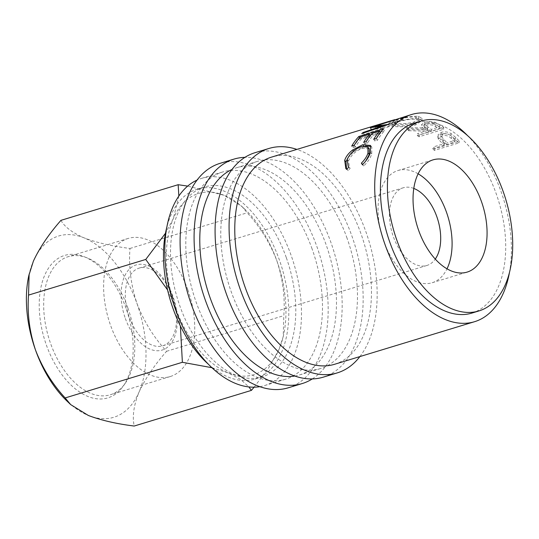 <?xml version="1.0" encoding="UTF-8"?>
<svg xmlns="http://www.w3.org/2000/svg" width="539" height="539" viewBox="0 0 539 539"><rect width="100%" height="100%" fill="white"/><g stroke="black" fill="none" stroke-linecap="round" stroke-linejoin="round"><path stroke-width="0.4" stroke-dasharray="2.69 2.02" d="M46.354 344.98A74.436 43.592 73.1 0 0 123.283 386.086A74.436 43.592 73.1 0 0 126.052 308.328A74.436 43.592 73.1 0 0 83.916 256.638A74.436 43.592 73.1 0 0 46.354 344.98M127.871 307.958A72.186 42.271 -106.9 0 1 125.189 383.364A72.186 42.271 -106.9 0 1 110.239 394.791A72.186 42.271 -106.9 0 1 50.592 343.498A72.186 42.271 -106.9 0 1 68.231 256.672A72.186 42.271 -106.9 0 1 87.015 257.837A72.186 42.271 -106.9 0 1 127.871 307.958M125.351 318.455A44.508 26.067 73.1 0 0 164.078 349.339A44.508 26.067 73.1 0 0 173.006 296.538A44.508 26.067 73.1 0 0 134.278 265.653A44.508 26.067 73.1 0 0 125.351 318.455M172.662 296.969A40.6 23.777 -106.9 0 1 162.738 345.809A40.6 23.777 -106.9 0 1 129.192 316.959A40.6 23.777 -106.9 0 1 139.109 268.119A40.6 23.777 -106.9 0 1 172.662 296.969M187.815 289.726A72.186 42.271 -106.9 0 1 170.183 376.559A72.186 42.271 -106.9 0 1 110.535 325.266A72.186 42.271 -106.9 0 1 128.174 238.44A72.186 42.271 -106.9 0 1 187.815 289.726M323.252 377.159A117.3 68.696 73.1 0 0 351.906 236.062A117.3 68.696 73.1 0 0 254.987 152.712M359.897 356.582A117.3 68.696 73.1 0 0 365.907 231.804A117.3 68.696 73.1 0 0 296.888 149.404M288.264 387.797A117.3 68.696 73.1 0 0 316.925 246.7A117.3 68.696 73.1 0 0 220 163.357M312.317 378.91A117.3 68.696 73.1 0 0 330.919 242.442A117.3 68.696 73.1 0 0 244.928 157.348M418.116 173.807A58.65 34.348 73.1 0 0 398.004 170.519A58.65 34.348 73.1 0 0 383.674 241.068A58.65 34.348 73.1 0 0 432.137 282.739A58.65 34.348 73.1 0 0 447.013 268.806M208.478 364.31A99.25 58.124 73.1 0 0 255.028 379.045A99.25 58.124 73.1 0 0 279.276 259.657A99.25 58.124 73.1 0 0 197.267 189.135A99.25 58.124 73.1 0 0 166.8 227.29M286.27 257.527A99.25 58.124 73.1 0 0 204.261 187.006A99.25 58.124 73.1 0 0 180.013 306.395A99.25 58.124 73.1 0 0 262.021 376.916A99.25 58.124 73.1 0 0 286.27 257.527M471.942 313.071A99.25 58.124 73.1 0 0 496.19 193.683A99.25 58.124 73.1 0 0 414.181 123.162M259.832 386.672A108.272 63.407 73.1 0 0 264.649 385.547A108.272 63.407 73.1 0 0 291.1 255.304A108.272 63.407 73.1 0 0 201.64 178.369A108.272 63.407 73.1 0 0 197.011 180.12M312.094 248.924A108.272 63.407 73.1 0 0 222.627 171.988A108.272 63.407 73.1 0 0 196.176 302.231A108.272 63.407 73.1 0 0 285.643 379.166A108.272 63.407 73.1 0 0 312.094 248.924M294.813 376.033A108.272 63.407 73.1 0 0 299.637 374.908A108.272 63.407 73.1 0 0 326.088 244.666A108.272 63.407 73.1 0 0 236.621 167.73A108.272 63.407 73.1 0 0 231.992 169.482M347.082 238.278A108.272 63.407 73.1 0 0 257.615 161.343A108.272 63.407 73.1 0 0 231.164 291.592A108.272 63.407 73.1 0 0 320.624 368.521A108.272 63.407 73.1 0 0 347.082 238.278M443.247 142.161A108.272 63.407 73.1 0 1 444.581 143.522L433.275 146.958A108.272 63.407 73.1 0 1 434.933 148.724L459.417 141.272A108.272 63.407 73.1 0 0 455.785 137.499L451.096 133.571C447.761 131.812 444.459 131.408 441.198 132.365L438.018 134.905L438.834 137.485L443.247 142.161L442.748 143.893L438.436 139.311L437.661 136.818L438.018 134.905M406.534 127.642A108.272 63.407 73.1 0 1 408.744 128.632L427.353 129.232A108.272 63.407 73.1 0 1 428.795 130.168L417.496 133.605A108.272 63.407 73.1 0 1 419.261 134.811L443.752 127.366A108.272 63.407 73.1 0 0 439.797 124.758L434.96 122.306C431.523 121.315 428.107 121.309 424.732 122.292L421.599 124.583L425.156 127.891L406.534 127.642L406.568 129.744L425.035 129.926L421.586 126.699L421.592 124.583M395.35 120.076L388.929 123.013L392.446 124.078C399.412 125.088 407.127 124.644 415.609 122.744L421.922 118.31L418.352 116.269C411.452 116.053 403.792 117.32 395.35 120.076L395.875 122.265L389.367 125.223L392.763 126.261C399.588 127.251 407.235 126.786 415.704 124.88L422.104 120.419L418.662 118.452C411.897 118.243 404.297 119.517 395.875 122.265M370.677 127.521L371.459 129.63L395.235 121.848L394.588 119.692L378.634 124.603A108.272 63.407 73.1 0 1 380.264 124.246L402.377 117.347A108.272 63.407 73.1 0 0 402.148 117.408L398.078 118.627M334.618 364.27A108.272 63.407 73.1 0 0 361.076 234.02A108.272 63.407 73.1 0 0 271.609 157.092M509.402 272.788A108.272 63.407 73.1 0 0 501.021 191.46A108.272 63.407 73.1 0 0 467.724 135.767M413.784 188.421A40.6 23.777 73.1 0 0 403.253 187.781A40.6 23.777 73.1 0 0 393.335 236.621A40.6 23.777 73.1 0 0 426.888 265.471A40.6 23.777 73.1 0 0 435.276 259.084M254.112 387.177L268.483 368.245L278.966 349.555L283.218 336.646L283.804 315.645C285.185 297.333 282.867 279.04 276.857 260.768C269.938 242.732 260.041 226.744 247.185 212.804L241.647 206.12L224.035 195.293A94.743 55.483 73.1 0 0 173.322 218.618A94.743 55.483 73.1 0 0 175.431 307.412A94.743 55.483 73.1 0 0 228.253 372.88A94.743 55.483 73.1 0 0 278.966 349.555A94.743 55.483 73.1 0 0 283.554 335.09A94.743 55.483 73.1 0 0 276.857 260.768A94.743 55.483 73.1 0 0 245.44 209.759A94.743 55.483 73.1 0 0 224.035 195.293L187.66 186.11M178.847 196.028L173.322 218.618L165.466 233.279M167.575 289.942L175.431 307.412L180.376 325.96M211.928 367.706L228.253 372.88L240.65 379.449L248.85 386.914M28.789 275.651A94.743 55.483 -106.9 0 1 33.378 261.179A94.743 55.483 -106.9 0 1 84.091 237.861A94.743 55.483 -106.9 0 1 136.919 303.329A94.743 55.483 -106.9 0 1 139.022 392.123A94.743 55.483 -106.9 0 1 88.308 415.448A94.743 55.483 -106.9 0 1 66.91 400.982M60.947 220.35C64.586 226.885 72.307 232.72 84.091 237.861C96.649 242.665 111.944 246.195 129.973 248.452C128.592 266.758 130.91 285.05 136.919 303.329C143.839 321.365 153.73 337.353 166.591 351.293C154.444 365.092 145.254 378.701 139.022 392.123C133.766 405.119 132.156 416.425 134.191 426.039M166.591 351.293L283.804 315.645M129.973 248.452L247.185 212.804M362.713 164.408L365.604 161.255M369.188 148.777L362.835 148.225C355.929 150.637 351.152 154.888 348.511 160.993L349.481 167.669L350.161 168.235L348.268 170.634L346.57 169.219M361.615 146.588L362.835 148.225M347.204 159.564L348.511 160.993M348.807 166.989L350.161 168.235M346.894 169.428L348.268 170.634M347.931 157.792L353.901 151.58L365.361 146.015M353.503 151.048L353.901 151.58M371.034 146.392L371.809 147.12L371.748 153.911C370.414 158.068 367.746 162.071 363.751 165.924L362.72 164.415M370.441 152.483L371.748 153.911M362.383 164.712L363.751 165.924M376.229 138.563L377.401 140.288L374.895 141.05L373.716 139.325M380.352 132.52L380.649 133.045A106.021 62.086 73.1 0 0 374.895 141.05M380.649 133.045L373.109 135.343A106.021 62.086 73.1 0 0 367.355 143.34L364.842 144.108L363.67 142.384M372.058 133.443L373.109 135.343M366.183 141.622L367.355 143.34M370.306 135.572L370.603 136.104A106.021 62.086 73.1 0 0 364.842 144.108M370.603 136.104L361.184 138.968A106.021 62.086 73.1 0 0 355.423 146.972L352.91 147.733L351.738 146.015M360.133 137.074L361.184 138.968M354.251 145.247L355.423 146.972M359.533 137.775L359.87 138.408A106.021 62.086 73.1 0 0 352.91 147.733M359.87 138.408L370.145 135.282M370.664 135.121L380.19 132.223M380.709 132.068L384.361 130.957A106.021 62.086 73.1 0 0 377.401 140.288M383.33 129.037L384.361 130.957M371.459 129.63A106.021 62.086 73.1 0 0 371.128 129.798L370.34 127.689M363.104 132.479L364.041 134.48L383.088 127.999L382.185 125.971M383.088 127.999L371.128 129.798M364.041 134.48A106.021 62.086 73.1 0 0 362.734 135.606L361.77 133.625M380.264 124.246L380.844 126.422L403.004 119.51A106.021 62.086 73.1 0 0 402.781 119.57L375.696 128.37L389.353 126.369A106.021 62.086 73.1 0 0 389.165 126.524L388.242 124.509M389.165 126.524L362.734 135.606M389.353 126.369L388.437 124.354M375.696 128.37L374.915 126.261M402.781 119.57L402.148 117.408M403.004 119.51L402.377 117.347M380.844 126.422A106.021 62.086 73.1 0 0 379.247 126.773L378.634 124.603M395.235 121.848L379.247 126.773M392.446 124.078L392.763 126.261M415.609 122.744L415.704 124.88M418.352 116.269L418.662 118.452M416.061 119.207L418.992 120.857L413.965 124.28C407.086 125.863 400.881 126.274 395.343 125.506L392.365 124.522L397.519 122.104C404.371 119.948 410.556 118.984 416.061 119.207L415.751 117.017L418.796 118.728L413.831 122.137C406.938 123.714 400.672 124.111 395.033 123.323L391.941 122.313L397.034 119.914C403.9 117.751 410.139 116.788 415.751 117.017M413.965 124.28L413.831 122.137M395.343 125.506L395.033 123.323M397.519 122.104L397.034 119.914M419.261 134.811L419.032 136.771L443.523 129.32A106.021 62.086 73.1 0 0 439.649 126.773L434.906 124.374C431.517 123.404 428.134 123.411 424.759 124.394L421.586 126.699M434.96 122.306L434.906 124.374M424.732 122.292L424.759 124.394M425.156 127.891L425.035 129.926M408.744 128.632L408.73 130.721A106.021 62.086 73.1 0 0 406.568 129.744M408.73 130.721L427.191 131.233L427.353 129.232M428.795 130.168L428.599 132.149A106.021 62.086 73.1 0 0 427.191 131.233M428.599 132.149L417.301 135.585L417.496 133.605M419.032 136.771A106.021 62.086 73.1 0 0 417.301 135.585M443.752 127.366L443.523 129.32M431.112 131.381L424.617 126.658L426.511 125.183C430.237 124.455 433.275 124.933 435.64 126.638A106.021 62.086 73.1 0 1 439.278 128.902L431.112 131.381L431.308 129.4L424.651 124.556L426.524 123.101L426.511 125.183M439.278 128.902L439.474 126.921L431.308 129.4M439.474 126.921A108.272 63.407 73.1 0 0 435.755 124.603L435.64 126.638M426.524 123.101C430.257 122.373 433.336 122.872 435.755 124.603M434.933 148.724L434.367 150.388L458.857 142.943A106.021 62.086 73.1 0 0 455.3 139.244L450.698 135.404C447.417 133.685 444.143 133.301 440.882 134.258L437.661 136.818M451.096 133.571L450.698 135.404M441.198 132.365L440.882 134.258M438.834 137.485L438.436 139.311M444.581 143.522L444.055 145.227A106.021 62.086 73.1 0 0 442.748 143.893M444.055 145.227L432.75 148.663L433.275 146.958M434.367 150.388A106.021 62.086 73.1 0 0 432.75 148.663M459.417 141.272L458.857 142.943M446.561 144.465L443.301 141.279L440.646 137.324L442.573 135.646C446.231 135.08 449.169 136.077 451.379 138.638A106.021 62.086 73.1 0 1 454.727 141.979L446.561 144.465L447.087 142.761L443.759 139.507L441.023 135.444L442.923 133.78L442.573 135.646M443.759 139.507L443.301 141.279M454.727 141.979L455.253 140.275L447.087 142.761M455.253 140.275A108.272 63.407 73.1 0 0 451.83 136.866L451.379 138.638M442.923 133.78C446.595 133.227 449.566 134.251 451.83 136.866M439.797 124.758L439.649 126.773M427.649 127.15L427.528 129.178M455.785 137.499L455.3 139.244M125.189 383.364L123.283 386.086M170.183 376.559L110.239 394.791M432.137 282.739L467.124 272.101M197.267 189.135L204.261 187.006M201.64 178.369L222.627 171.988M236.621 167.73L257.615 161.343M162.738 345.809L426.888 265.471M139.109 268.119L403.253 187.781M299.637 374.908L320.624 368.521M264.649 385.547L285.643 379.166M255.028 379.045L262.021 376.916M245.44 209.759L241.647 206.12M283.554 335.09L283.218 336.646M398.004 170.519L432.992 159.874M349.481 167.669L348.78 167.016M347.163 169.852L345.876 168.687M371.809 147.12L370.522 145.463M393.901 122.252L398.732 120.783M389.367 125.223L388.929 123.013M422.104 120.419L421.922 118.31M392.365 124.522L391.941 122.313M418.992 120.857L418.796 118.728M424.651 124.556L424.617 126.658M441.023 135.444L440.646 137.324M128.174 238.44L68.231 256.672M87.015 257.837L83.916 256.638"/><path stroke-width="0.81" d="M296.888 149.404A117.3 68.696 73.1 0 0 268.981 148.454L254.987 152.712A117.3 68.696 73.1 0 0 226.333 293.809A117.3 68.696 73.1 0 0 323.252 377.159L337.246 372.9A117.3 68.696 73.1 0 0 359.897 356.582M268.981 148.454A117.3 68.696 73.1 0 0 240.327 289.558A117.3 68.696 73.1 0 0 337.246 372.9M244.928 157.348A117.3 68.696 73.1 0 0 234 159.099L220 163.357A117.3 68.696 73.1 0 0 191.345 304.454A117.3 68.696 73.1 0 0 288.264 387.797L302.258 383.539A117.3 68.696 73.1 0 0 312.317 378.91M234 159.099A117.3 68.696 73.1 0 0 205.339 300.196A117.3 68.696 73.1 0 0 302.258 383.539M418.662 230.422A58.65 34.348 73.1 0 0 467.124 272.101A58.65 34.348 73.1 0 0 481.448 201.546A58.65 34.348 73.1 0 0 432.992 159.874A58.65 34.348 73.1 0 0 418.662 230.422M447.013 268.806A58.65 34.348 73.1 0 0 446.467 212.191A58.65 34.348 73.1 0 0 418.116 173.807M166.8 227.29A99.25 58.124 73.1 0 0 173.019 308.524A99.25 58.124 73.1 0 0 208.478 364.31M421.175 121.032L414.181 123.162A99.25 58.124 73.1 0 0 389.926 242.55A99.25 58.124 73.1 0 0 471.942 313.071L478.935 310.942A99.25 58.124 73.1 0 0 503.183 191.554A99.25 58.124 73.1 0 0 421.175 121.032A99.25 58.124 73.1 0 0 396.926 240.421A99.25 58.124 73.1 0 0 478.935 310.942M197.011 180.12A108.272 63.407 73.1 0 0 175.182 308.618A108.272 63.407 73.1 0 0 259.832 386.672M231.992 169.482A108.272 63.407 73.1 0 0 210.17 297.973A108.272 63.407 73.1 0 0 294.813 376.033M370.717 127.622L394.588 119.692M467.724 135.767A108.272 63.407 73.1 0 0 411.553 114.524L374.915 126.261L388.437 124.354A108.272 63.407 73.1 0 0 388.242 124.509L361.77 133.625A108.272 63.407 73.1 0 1 363.104 132.479L382.185 125.971L370.34 127.689A108.272 63.407 73.1 0 1 370.677 127.521M376.229 138.563L373.716 139.325A108.272 63.407 73.1 0 1 379.597 131.152L372.058 133.443A108.272 63.407 73.1 0 0 366.183 141.622L363.67 142.384A108.272 63.407 73.1 0 1 369.552 134.211L360.133 137.074A108.272 63.407 73.1 0 0 354.251 145.247L351.738 146.015A108.272 63.407 73.1 0 1 358.846 136.482L383.33 129.037A108.272 63.407 73.1 0 0 376.229 138.563M361.366 163.169C364.64 159.915 366.843 156.566 367.975 153.116L367.901 147.154L361.615 146.588C354.696 149.007 349.892 153.332 347.204 159.564L348.187 166.457L348.807 166.989L346.894 169.428L345.876 168.687L344.684 160.339C345.937 156.566 348.598 153.103 352.674 149.957L362.72 144.735L370.522 145.463L370.441 152.483C369.074 156.728 366.392 160.804 362.383 164.712L361.366 163.169L362.72 164.415M393.241 120.096L271.609 157.092A108.272 63.407 73.1 0 0 245.157 287.334A108.272 63.407 73.1 0 0 334.618 364.27L474.563 321.702A108.272 63.407 73.1 0 0 509.402 272.788M411.553 114.524A108.272 63.407 73.1 0 0 385.102 244.773A108.272 63.407 73.1 0 0 474.563 321.702M435.276 259.084A40.6 23.777 73.1 0 0 436.806 216.631A40.6 23.777 73.1 0 0 413.784 188.421M187.66 186.11L178.16 184.702L178.847 196.028M165.466 233.279L145.752 259.448L167.575 289.942M180.376 325.96L182.377 362.289L211.928 367.706M248.85 386.914L251.403 390.384L254.112 387.177M70.414 404.344L66.91 400.982A94.743 55.483 -106.9 0 1 35.486 349.973A94.743 55.483 -106.9 0 1 28.789 275.651L33.378 261.179C39.502 247.927 48.692 234.317 60.947 220.35L178.16 184.702M251.403 390.384L134.191 426.039C116.336 423.822 101.049 420.292 88.308 415.448L70.697 404.621L65.165 397.937C52.29 383.97 42.399 367.982 35.486 349.973C29.47 331.667 27.159 313.375 28.54 295.096L29.133 274.095M28.54 295.096L145.752 259.448M65.165 397.937L182.377 362.289M365.604 161.255L369.282 154.545L369.188 148.777L367.901 147.154M367.975 153.116L369.282 154.545M346.57 169.219L345.991 161.767L347.931 157.792M344.684 160.339L345.991 161.767M352.674 149.957L353.901 151.58M362.72 144.735L363.919 146.406M365.361 146.015L371.034 146.392M379.597 131.152L380.352 132.52M369.552 134.211L370.306 135.572M358.846 136.482L359.533 137.775M370.145 135.282L370.664 135.121M380.19 132.223L380.709 132.068M382.421 126.497L382.185 125.971M363.38 133.066L363.104 132.479M375.137 126.854L374.915 126.261M348.78 167.016L348.187 166.457"/></g></svg>

